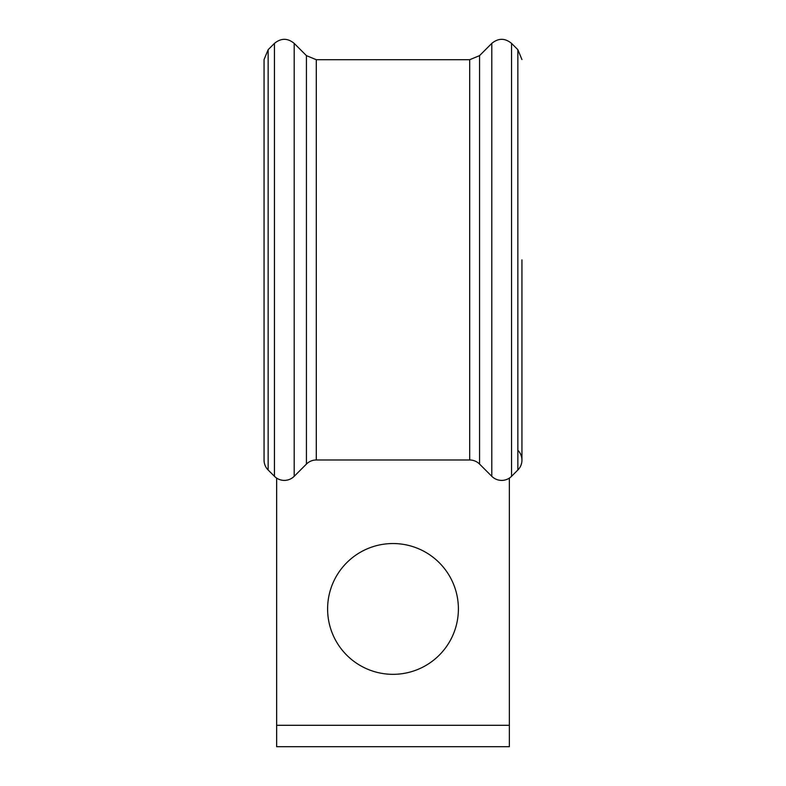 <?xml version="1.0" encoding="UTF-8"?>
<svg xmlns="http://www.w3.org/2000/svg" width="786" height="786" viewBox="0 0 786 786"><rect width="100%" height="100%" fill="white"/><g stroke="black" fill="none" stroke-linecap="round" stroke-linejoin="round"><path stroke-width="1.18" d="M264.057 460.134A13.961 13.961 0 0 0 268.144 470.008L268.144 49.695L264.057 59.569L264.057 460.134A13.961 13.961 0 0 0 268.144 470.008L274.442 476.306A13.961 13.961 0 0 0 294.19 476.316L306.422 464.084A13.961 13.961 0 0 1 316.296 459.987L469.694 459.987A13.961 13.961 0 0 1 479.568 464.084L491.8 476.316A13.961 13.961 0 0 0 511.548 476.316L517.856 470.008A13.961 13.961 0 0 0 517.856 450.27M458.395 608.934A65.395 65.395 0 0 0 393 543.539A65.395 65.395 0 0 0 327.605 608.934A65.395 65.395 0 0 0 393 674.329A65.395 65.395 0 0 0 458.395 608.934M509.357 478.104L509.357 725.291L276.643 725.291L276.643 478.104M294.19 43.387L294.19 476.316L306.422 464.084L306.422 55.619L294.19 43.387C287.607 37.974 281.024 37.974 274.442 43.397L274.442 476.306M316.296 459.987L469.694 459.987L469.694 59.716L316.296 59.716L316.296 459.987M479.568 464.084L479.568 55.619L491.8 43.387L491.8 476.316A13.961 13.961 0 0 0 511.548 476.316L517.856 470.008A13.961 13.961 0 0 0 521.943 460.144L521.943 259.852M509.357 725.291L509.357 746.7L276.643 746.7L276.643 725.291M491.8 476.316A13.961 13.961 0 0 0 511.548 476.316L511.548 43.387C504.966 37.974 498.393 37.974 491.8 43.387M521.943 460.144A13.961 13.961 0 0 1 517.856 470.008L517.856 49.685L511.548 43.387M268.144 49.695L274.442 43.397M264.057 259.852L264.057 378.538M306.422 55.619L316.296 59.716M469.694 59.716L479.568 55.619M517.856 49.685L521.943 59.559"/></g></svg>
